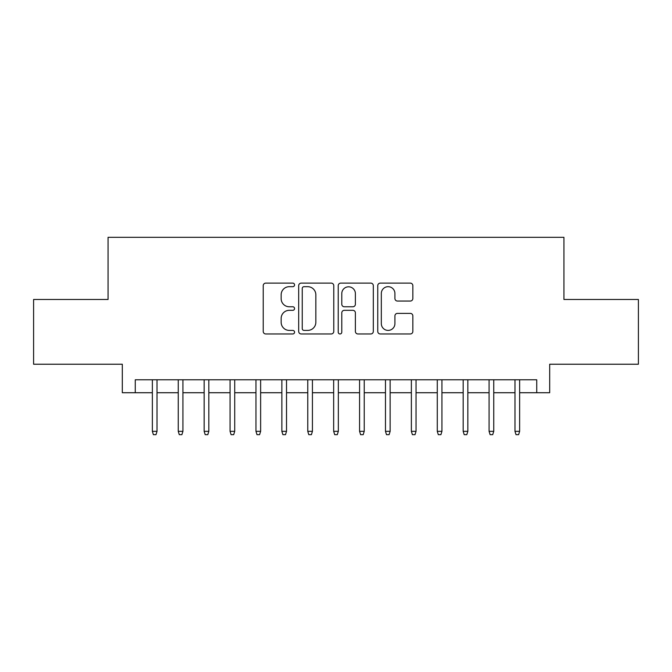 <?xml version="1.0" encoding="UTF-8"?>
<svg xmlns="http://www.w3.org/2000/svg" width="672" height="672" viewBox="0 0 672 672"><rect width="100%" height="100%" fill="white"/><g stroke="black" fill="none" stroke-linecap="round" stroke-linejoin="round"><path stroke-width="1.01" d="M294.563 284.903A1.781 1.781 0 0 0 292.782 283.122L265.768 283.122A2.545 2.545 0 0 0 263.222 285.659L263.222 331.422A2.545 2.545 0 0 0 265.768 333.967L292.782 333.967A1.781 1.781 0 0 0 294.563 332.186A1.781 1.781 0 0 0 292.782 330.406L289.279 330.406A8.14 8.14 0 0 1 281.148 322.274L281.148 318.461A8.14 8.14 0 0 1 289.279 310.321L292.782 310.321A1.781 1.781 0 0 0 294.563 308.54A1.781 1.781 0 0 0 292.782 306.768L289.279 306.768A8.14 8.14 0 0 1 281.148 298.628L281.148 294.815A8.14 8.14 0 0 1 289.279 286.684L292.782 286.684A1.781 1.781 0 0 0 294.563 284.903M410.298 301.048A2.545 2.545 0 0 0 412.843 298.502L412.843 285.659A2.545 2.545 0 0 0 410.298 283.122L380.302 283.122A2.545 2.545 0 0 0 377.756 285.659L377.756 331.422A2.545 2.545 0 0 0 380.302 333.967L410.298 333.967A2.545 2.545 0 0 0 412.843 331.422L412.843 315.916A2.545 2.545 0 0 0 410.298 313.379L397.463 313.379A2.545 2.545 0 0 0 394.918 315.916L394.918 323.61A6.804 6.804 0 0 1 388.122 330.406A6.804 6.804 0 0 1 381.318 323.61L381.318 293.479A6.804 6.804 0 0 1 388.122 286.684A6.804 6.804 0 0 1 394.918 293.479L394.918 298.502A2.545 2.545 0 0 0 397.463 301.048L410.298 301.048M135.265 392.725L135.265 379.772L536.735 379.772L536.735 392.725L549.688 392.725L549.688 364.232L638.4 364.232L638.4 299.477L563.934 299.477L563.934 237.317L108.066 237.317L108.066 299.477L33.6 299.477L33.6 364.232L122.312 364.232L122.312 392.725L152.359 392.725M333.774 285.659A2.545 2.545 0 0 0 331.229 283.122L301.232 283.122A2.545 2.545 0 0 0 298.687 285.659L298.687 331.422A2.545 2.545 0 0 0 301.232 333.967L331.229 333.967A2.545 2.545 0 0 0 333.774 331.422L333.774 285.659M340.771 283.122L370.768 283.122A2.545 2.545 0 0 1 373.313 285.659L373.313 331.422A2.545 2.545 0 0 1 370.768 333.967L357.932 333.967A2.545 2.545 0 0 1 355.387 331.422L355.387 312.866A2.545 2.545 0 0 0 352.842 310.321L344.324 310.321A2.545 2.545 0 0 0 341.788 312.866L341.788 332.186A1.781 1.781 0 0 1 340.007 333.967A1.781 1.781 0 0 1 338.226 332.186L338.226 285.659A2.545 2.545 0 0 1 340.771 283.122M157.021 392.725L178.256 392.725M182.918 392.725L204.162 392.725M208.824 392.725L230.059 392.725M234.721 392.725L255.965 392.725M260.627 392.725L281.862 392.725M286.524 392.725L307.768 392.725M312.43 392.725L333.665 392.725M338.335 392.725L359.57 392.725M364.232 392.725L385.476 392.725M390.138 392.725L411.373 392.725M416.035 392.725L437.279 392.725M441.941 392.725L463.176 392.725M467.838 392.725L489.082 392.725M493.744 392.725L514.979 392.725M519.641 392.725L536.735 392.725M304.03 286.684A1.781 1.781 0 0 0 302.249 288.456L302.249 328.633A1.781 1.781 0 0 0 304.03 330.406L307.717 330.406A8.14 8.14 0 0 0 315.848 322.274L315.848 294.815A8.14 8.14 0 0 0 307.717 286.684L304.03 286.684M355.387 293.605A6.804 6.804 0 0 0 348.583 286.81A6.804 6.804 0 0 0 341.788 293.605L341.788 304.223A2.545 2.545 0 0 0 344.324 306.768L352.842 306.768A2.545 2.545 0 0 0 355.387 304.223L355.387 293.605M152.359 431.315L153.392 434.683L155.988 434.683L157.021 431.315L152.359 431.315L152.359 379.772M157.021 431.315L157.021 379.772M178.256 431.315L179.298 434.683L181.885 434.683L182.918 431.315L178.256 431.315L178.256 379.772M182.918 431.315L182.918 379.772M204.162 431.315L205.195 434.683L207.791 434.683L208.824 431.315L204.162 431.315L204.162 379.772M208.824 431.315L208.824 379.772M230.059 431.315L231.101 434.683L233.688 434.683L234.721 431.315L230.059 431.315L230.059 379.772M234.721 431.315L234.721 379.772M255.965 431.315L256.998 434.683L259.594 434.683L260.627 431.315L255.965 431.315L255.965 379.772M260.627 431.315L260.627 379.772M281.862 431.315L282.904 434.683L285.491 434.683L286.524 431.315L281.862 431.315L281.862 379.772M286.524 431.315L286.524 379.772M307.768 431.315L308.801 434.683L311.396 434.683L312.43 431.315L307.768 431.315L307.768 379.772M312.43 431.315L312.43 379.772M333.665 431.315L334.706 434.683L337.294 434.683L338.335 431.315L333.665 431.315L333.665 379.772M338.335 431.315L338.335 379.772M359.57 431.315L360.604 434.683L363.199 434.683L364.232 431.315L359.57 431.315L359.57 379.772M364.232 431.315L364.232 379.772M385.476 431.315L386.509 434.683L389.096 434.683L390.138 431.315L385.476 431.315L385.476 379.772M390.138 431.315L390.138 379.772M411.373 431.315L412.406 434.683L415.002 434.683L416.035 431.315L411.373 431.315L411.373 379.772M416.035 431.315L416.035 379.772M437.279 431.315L438.312 434.683L440.899 434.683L441.941 431.315L437.279 431.315L437.279 379.772M441.941 431.315L441.941 379.772M463.176 431.315L464.209 434.683L466.805 434.683L467.838 431.315L463.176 431.315L463.176 379.772M467.838 431.315L467.838 379.772M489.082 431.315L490.115 434.683L492.702 434.683L493.744 431.315L489.082 431.315L489.082 379.772M493.744 431.315L493.744 379.772M514.979 431.315L516.012 434.683L518.608 434.683L519.641 431.315L514.979 431.315L514.979 379.772M519.641 431.315L519.641 379.772"/></g></svg>
